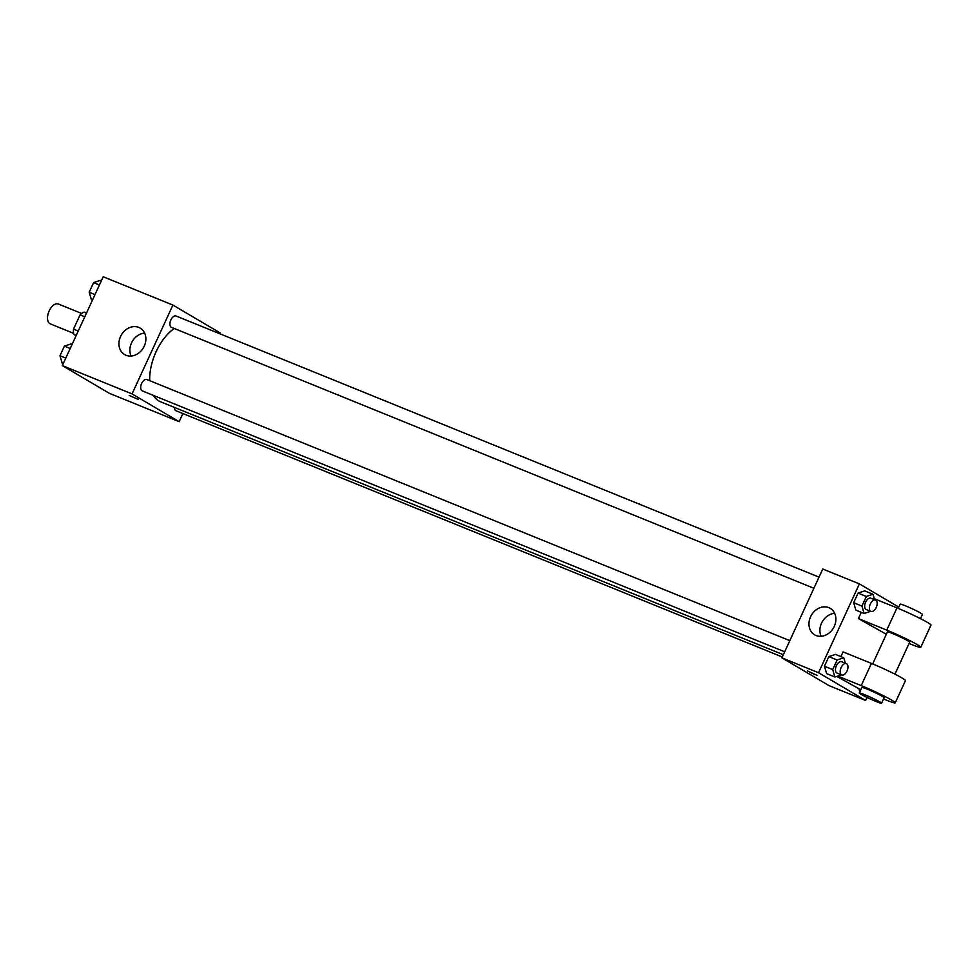 <?xml version="1.0" encoding="UTF-8"?>
<svg xmlns="http://www.w3.org/2000/svg" width="980" height="980" viewBox="0 0 980 980"><rect width="100%" height="100%" fill="white"/><g stroke="black" fill="none" stroke-linecap="round" stroke-linejoin="round"><path stroke-width="1.47" d="M81.671 313.478L58.359 304.008A10.719 5.929 112.1 0 0 49 311.309A10.719 5.929 112.1 0 0 49.858 323.657A10.719 5.929 112.1 0 0 50.299 323.878L73.598 333.347M78.241 331.032L73.525 329.109L80.078 314.874A14.553 8.061 112.1 0 1 84.023 312.13L86.473 313.135M76.097 335.699L73.806 334.339A14.553 8.061 112.1 0 1 73.525 329.109M76.256 335.344L73.806 334.339M84.794 316.785L80.078 314.874M182.88 413.548L179.144 421.67L109.429 393.36L62.34 365.601L103.206 276.764L172.909 305.074L219.998 332.832L219.606 333.69M153.444 395.418A41.405 22.92 112.1 0 0 158.76 400.906A41.405 22.92 112.1 0 0 160.451 401.739L783.339 654.726M174.244 328.484A41.405 22.92 112.1 0 0 149.707 380.681M179.144 421.67L132.055 393.911L172.909 305.074M819.023 577.134L176.106 316.013A6.125 3.393 112.1 0 0 170.753 320.191A6.125 3.393 112.1 0 0 171.243 327.247A6.125 3.393 112.1 0 0 171.5 327.369L813.902 588.282M174.354 407.386A6.125 3.393 112.1 0 0 175.702 410.608A6.125 3.393 112.1 0 0 175.947 410.73L782.297 656.992M784.686 651.798L142.284 390.885A6.125 3.393 -67.9 0 1 141.451 383.927A6.125 3.393 -67.9 0 1 146.89 379.53A6.125 3.393 -67.9 0 1 147.135 379.652M132.055 393.911L62.34 365.601M125.991 355.262A15.361 12.752 120.5 0 1 124.595 354.564A15.361 12.752 120.5 0 1 121.41 334.866A15.361 12.752 120.5 0 1 140.201 328.104A15.361 12.752 120.5 0 1 143.84 346.994A15.361 12.752 120.5 0 1 125.991 355.262M138.192 399.375L129.189 395.454L138.192 399.375M131.112 356.034A15.361 12.752 120.5 0 1 132.361 341.31A15.361 12.752 120.5 0 1 144.636 333.09M867.031 697.429L865.622 700.48L828.994 685.608L781.905 657.85L822.759 569.013L859.387 583.884L898.807 607.122M63.271 363.592L62.181 363.151L59.976 355.74L64.398 346.124L71.026 343.919L72.116 344.36M65.795 358.104L59.976 355.74M70.217 348.488L64.398 346.124M92.475 300.076L91.397 299.635L89.192 292.224L93.615 282.608L100.242 280.403L101.32 280.844M94.999 294.588L89.192 292.224M99.433 284.972L93.615 282.608M841.416 674.828L834.911 676.996L832.706 669.585L837.128 659.969L843.755 657.764L845.385 663.215M846.365 663.619L841.636 661.696A6.125 3.393 112.1 0 0 836.295 665.873A6.125 3.393 112.1 0 0 836.785 672.929A6.125 3.393 112.1 0 0 837.03 673.052L841.759 674.975A6.125 3.393 112.1 0 0 847.21 670.577A6.125 3.393 112.1 0 0 846.365 663.619A6.125 3.393 112.1 0 0 841.024 667.784A6.125 3.393 112.1 0 0 841.514 674.853A6.125 3.393 112.1 0 0 841.759 674.975M843.755 657.764L835.487 654.395L828.86 656.612L835.487 654.395M834.911 676.996L826.642 673.628L824.437 666.229L828.86 656.612L837.128 659.969M832.706 669.585L824.437 666.229L828.86 656.612M870.62 611.312L864.127 613.48L861.922 606.069L866.345 596.452L872.972 594.248L874.601 599.711M875.581 600.103L870.853 598.18A6.125 3.393 112.1 0 0 865.512 602.357A6.125 3.393 112.1 0 0 866.002 609.413A6.125 3.393 112.1 0 0 866.247 609.536L870.975 611.459A6.125 3.393 112.1 0 0 876.414 607.061A6.125 3.393 112.1 0 0 875.581 600.103A6.125 3.393 112.1 0 0 870.228 604.268A6.125 3.393 112.1 0 0 870.718 611.336A6.125 3.393 112.1 0 0 870.975 611.459M872.972 594.248L864.703 590.891L858.076 593.096L864.703 590.891M864.127 613.48L855.859 610.124L853.654 602.712L858.076 593.096L866.345 596.452M861.922 606.069L853.654 602.712L858.076 593.096M859.827 691.856L858.995 689.038L859.827 691.856M814.846 674.657L807.398 670.908L814.846 674.657M807.398 670.908L817.136 675.379M865.622 700.48L818.533 672.721L781.905 657.85L822.759 569.013M828.994 685.608L781.905 657.85M828.823 607.661A15.361 12.752 120.5 0 1 830.219 608.347A15.361 12.752 120.5 0 1 833.404 628.058A15.361 12.752 120.5 0 1 814.625 634.82A15.361 12.752 120.5 0 1 810.987 615.93A15.361 12.752 120.5 0 1 828.823 607.661M818.533 672.721L859.387 583.884M834.654 613.333A15.361 12.752 -59.5 0 0 822.379 621.565A15.361 12.752 -59.5 0 0 821.13 636.289M855.859 610.124L853.654 602.712M826.642 673.628L824.437 666.229M886.324 634.244L858.394 618.588L861.273 612.316M860.795 689.773L836.724 676.384M837.692 676.065L861.212 685.62A24.5 1.666 24.7 0 1 884.107 696.057A24.5 1.666 24.7 0 1 895.255 702.807L905.459 680.598A24.5 1.666 -155.3 0 0 894.323 673.848A24.5 1.666 -155.3 0 0 871.428 663.411L843.07 651.896L840.914 656.6M872.678 663.926L887.39 631.929A12.25 0.833 24.7 0 1 895.634 634.832A12.25 0.833 24.7 0 1 907.982 640.883A12.25 0.833 24.7 0 1 909.661 642.157L894.936 674.167M874.295 598.682L896.97 607.894L886.753 630.103L858.394 618.588M886.753 630.103A24.5 1.666 24.7 0 1 909.636 640.54A24.5 1.666 24.7 0 1 920.784 647.278A24.5 1.666 24.7 0 1 910.298 643.983L909.048 643.48M859.301 692.995L861.861 687.446A12.25 0.833 24.7 0 1 870.093 690.361A12.25 0.833 24.7 0 1 882.441 696.4A12.25 0.833 24.7 0 1 884.119 697.687L881.571 703.236A12.25 0.833 24.7 0 1 870.093 698.875A12.25 0.833 24.7 0 1 859.301 692.995A12.25 0.833 24.7 0 1 867.545 695.91A12.25 0.833 24.7 0 1 879.893 701.962A12.25 0.833 24.7 0 1 881.571 703.236M895.255 702.807A24.5 1.666 24.7 0 1 884.756 699.5L883.519 698.997M896.97 607.894A24.5 1.666 24.7 0 1 919.853 618.331A24.5 1.666 24.7 0 1 931 625.069L920.784 647.278M920.477 618.649L922.425 614.399A12.25 0.833 -155.3 0 0 911.645 608.531A12.25 0.833 -155.3 0 0 900.167 604.17L898.219 608.409M871.428 663.411L861.212 685.62M146.89 379.53L789.819 640.651"/></g></svg>
